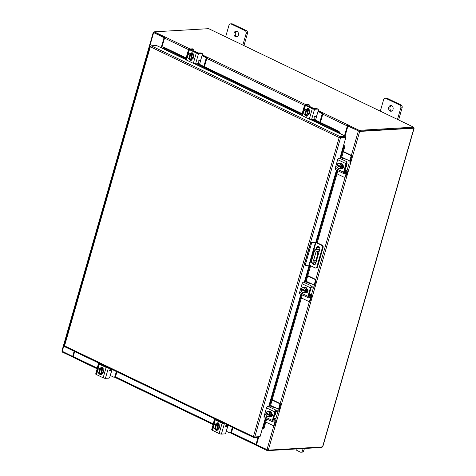 <?xml version="1.0" encoding="UTF-8"?>
<svg xmlns="http://www.w3.org/2000/svg" width="476" height="476" viewBox="0 0 476 476"><rect width="100%" height="100%" fill="white"/><g stroke="black" fill="none" stroke-linecap="round" stroke-linejoin="round"><path stroke-width="0.71" d="M69.317 326.328A1.434 0.351 16 0 0 69.246 326.399A1.434 0.351 16 0 0 69.585 326.756A1.434 0.351 -164 0 1 69.246 326.399L67.717 331.736A1.434 0.351 16 0 0 68.056 332.093A1.434 0.351 -164 0 1 67.717 331.736L66.188 337.073A1.434 0.351 -164 0 0 66.521 337.43M72.382 315.647A1.434 0.351 16 0 0 72.31 315.719A1.434 0.351 16 0 0 72.644 316.076A1.434 0.351 -164 0 1 72.31 315.719L70.781 321.062A1.434 0.351 16 0 0 71.114 321.413A1.434 0.351 -164 0 1 70.781 321.062L69.246 326.399M75.44 304.973A1.434 0.351 16 0 0 75.369 305.045A1.434 0.351 16 0 0 75.708 305.402A1.434 0.351 -164 0 1 75.369 305.045L73.839 310.382A1.434 0.351 16 0 0 74.179 310.739A1.434 0.351 -164 0 1 73.839 310.382L72.31 315.719M78.504 294.293A1.434 0.351 16 0 0 78.433 294.37A1.434 0.351 16 0 0 78.772 294.721A1.434 0.351 -164 0 1 78.433 294.37L76.904 299.707A1.434 0.351 16 0 0 77.237 300.058A1.434 0.351 -164 0 1 76.904 299.707L75.369 305.045M81.563 283.619A1.434 0.351 16 0 0 81.491 283.69A1.434 0.351 16 0 0 81.83 284.047A1.434 0.351 -164 0 1 81.491 283.69L79.962 289.027A1.434 0.351 16 0 0 80.301 289.384A1.434 0.351 -164 0 1 79.962 289.027L78.433 294.37M84.627 272.938A1.434 0.351 16 0 0 84.555 273.016A1.434 0.351 16 0 0 84.895 273.367A1.434 0.351 -164 0 1 84.555 273.016L83.026 278.353A1.434 0.351 16 0 0 83.359 278.704A1.434 0.351 -164 0 1 83.026 278.353L81.491 283.69M87.691 262.264A1.434 0.351 16 0 0 87.62 262.335A1.434 0.351 16 0 0 87.953 262.692A1.434 0.351 -164 0 1 87.62 262.335L86.085 267.673A1.434 0.351 16 0 0 86.424 268.03A1.434 0.351 -164 0 1 86.085 267.673L84.555 273.016M90.749 251.584A1.434 0.351 16 0 0 90.678 251.661A1.434 0.351 16 0 0 91.017 252.012A1.434 0.351 -164 0 1 90.678 251.661L89.149 256.998A1.434 0.351 16 0 0 89.482 257.355A1.434 0.351 -164 0 1 89.149 256.998L87.62 262.335M93.814 240.91A1.434 0.351 16 0 0 93.742 240.981A1.434 0.351 16 0 0 94.075 241.338A1.434 0.351 -164 0 1 93.742 240.981L92.207 246.318A1.434 0.351 16 0 0 92.546 246.675A1.434 0.351 -164 0 1 92.207 246.318L90.678 251.661M96.872 230.229A1.434 0.351 16 0 0 96.801 230.307A1.434 0.351 16 0 0 97.14 230.658A1.434 0.351 -164 0 1 96.801 230.307L95.271 235.644A1.434 0.351 16 0 0 95.611 236.001A1.434 0.351 -164 0 1 95.271 235.644L93.742 240.981M99.936 219.555A1.434 0.351 16 0 0 99.865 219.626A1.434 0.351 16 0 0 100.198 219.983A1.434 0.351 -164 0 1 99.865 219.626L98.336 224.97A1.434 0.351 16 0 0 98.669 225.321A1.434 0.351 -164 0 1 98.336 224.97L96.801 230.307M102.994 208.881A1.434 0.351 16 0 0 102.923 208.952A1.434 0.351 16 0 0 103.262 209.303A1.434 0.351 -164 0 1 102.923 208.952L101.394 214.289A1.434 0.351 16 0 0 101.733 214.646A1.434 0.351 -164 0 1 101.394 214.289L99.865 219.626M106.059 198.2A1.434 0.351 16 0 0 105.987 198.272A1.434 0.351 16 0 0 106.326 198.629A1.434 0.351 -164 0 1 105.987 198.272L104.458 203.615A1.434 0.351 16 0 0 104.791 203.966A1.434 0.351 -164 0 1 104.458 203.615L102.923 208.952M109.117 187.526A1.434 0.351 16 0 0 109.046 187.598A1.434 0.351 16 0 0 109.385 187.955A1.434 0.351 -164 0 1 109.046 187.598L107.516 192.935A1.434 0.351 16 0 0 107.856 193.292A1.434 0.351 -164 0 1 107.516 192.935L105.987 198.272M112.181 176.846A1.434 0.351 16 0 0 112.11 176.917A1.434 0.351 16 0 0 112.449 177.274A1.434 0.351 -164 0 1 112.11 176.917L110.581 182.26A1.434 0.351 16 0 0 110.914 182.611A1.434 0.351 -164 0 1 110.581 182.26L109.046 187.598M115.24 166.172A1.434 0.351 16 0 0 115.174 166.243A1.434 0.351 16 0 0 115.507 166.6A1.434 0.351 -164 0 1 115.174 166.243L113.639 171.58A1.434 0.351 16 0 0 113.978 171.937A1.434 0.351 -164 0 1 113.639 171.58L112.11 176.917M118.304 155.491A1.434 0.351 16 0 0 118.232 155.569A1.434 0.351 16 0 0 118.572 155.92A1.434 0.351 -164 0 1 118.232 155.569L116.703 160.906A1.434 0.351 16 0 0 117.036 161.257A1.434 0.351 -164 0 1 116.703 160.906L115.174 166.243M121.368 144.817A1.434 0.351 16 0 0 121.297 144.888A1.434 0.351 16 0 0 121.63 145.245A1.434 0.351 -164 0 1 121.297 144.888L119.762 150.226A1.434 0.351 16 0 0 120.101 150.583A1.434 0.351 -164 0 1 119.762 150.226L118.232 155.569M124.426 134.137A1.434 0.351 16 0 0 124.355 134.214A1.434 0.351 16 0 0 124.694 134.565A1.434 0.351 -164 0 1 124.355 134.214L122.826 139.551A1.434 0.351 16 0 0 123.165 139.902A1.434 0.351 -164 0 1 122.826 139.551L121.297 144.888M127.491 123.462A1.434 0.351 16 0 0 127.419 123.534A1.434 0.351 16 0 0 127.752 123.891A1.434 0.351 -164 0 1 127.419 123.534L125.884 128.871A1.434 0.351 16 0 0 126.223 129.228A1.434 0.351 -164 0 1 125.884 128.871L124.355 134.214M130.549 112.782A1.434 0.351 16 0 0 130.478 112.86A1.434 0.351 16 0 0 130.817 113.211A1.434 0.351 -164 0 1 130.478 112.86L128.948 118.197A1.434 0.351 16 0 0 129.288 118.554A1.434 0.351 -164 0 1 128.948 118.197L127.419 123.534M133.613 102.108A1.434 0.351 16 0 0 133.542 102.179A1.434 0.351 16 0 0 133.875 102.536A1.434 0.351 -164 0 1 133.542 102.179L132.013 107.516A1.434 0.351 16 0 0 132.346 107.874A1.434 0.351 -164 0 1 132.013 107.516L130.478 112.86M136.671 91.428A1.434 0.351 16 0 0 136.6 91.505A1.434 0.351 16 0 0 136.939 91.856A1.434 0.351 -164 0 1 136.6 91.505L135.071 96.842A1.434 0.351 16 0 0 135.41 97.199A1.434 0.351 -164 0 1 135.071 96.842L133.542 102.179M139.736 80.753A1.434 0.351 16 0 0 139.664 80.825A1.434 0.351 16 0 0 140.004 81.182A1.434 0.351 -164 0 1 139.664 80.825L138.135 86.168A1.434 0.351 16 0 0 138.468 86.519A1.434 0.351 -164 0 1 138.135 86.168L136.6 91.505M142.794 70.079A1.434 0.351 16 0 0 142.729 70.15A1.434 0.351 16 0 0 143.062 70.502A1.434 0.351 -164 0 1 142.729 70.15L141.194 75.488A1.434 0.351 16 0 0 141.533 75.845A1.434 0.351 -164 0 1 141.194 75.488L139.664 80.825M145.858 59.399A1.434 0.351 16 0 0 145.787 59.47A1.434 0.351 16 0 0 146.126 59.827A1.434 0.351 -164 0 1 145.787 59.47L144.258 64.813A1.434 0.351 16 0 0 144.591 65.164A1.434 0.351 -164 0 1 144.258 64.813L142.729 70.15M149.184 49.153A1.434 0.351 -164 0 1 148.851 48.796A1.434 0.351 -164 0 1 148.923 48.725A1.434 0.351 -164 0 1 149.321 48.671M147.655 54.49A1.434 0.351 -164 0 1 147.316 54.133A1.434 0.351 16 0 0 147.655 54.49M68.02 331.617A1.434 0.351 16 0 0 67.717 331.736M71.079 320.937A1.434 0.351 16 0 0 70.781 321.062M74.143 310.263A1.434 0.351 16 0 0 73.839 310.382M77.201 299.582A1.434 0.351 16 0 0 76.904 299.707M80.266 288.908A1.434 0.351 16 0 0 79.962 289.027M83.33 278.228A1.434 0.351 16 0 0 83.026 278.353M86.388 267.554A1.434 0.351 16 0 0 86.085 267.673M89.452 256.873A1.434 0.351 16 0 0 89.149 256.998M92.511 246.199A1.434 0.351 16 0 0 92.207 246.318M95.575 235.525A1.434 0.351 16 0 0 95.271 235.644M98.633 224.845A1.434 0.351 16 0 0 98.336 224.97M101.697 214.17A1.434 0.351 16 0 0 101.394 214.289M104.756 203.49A1.434 0.351 16 0 0 104.458 203.615M107.82 192.816A1.434 0.351 16 0 0 107.516 192.935M110.884 182.135A1.434 0.351 16 0 0 110.581 182.26M113.942 171.461A1.434 0.351 16 0 0 113.639 171.58M117.007 160.781A1.434 0.351 16 0 0 116.703 160.906M120.065 150.107A1.434 0.351 16 0 0 119.762 150.226M123.129 139.426A1.434 0.351 16 0 0 122.826 139.551M126.188 128.752A1.434 0.351 16 0 0 125.884 128.871M129.252 118.078A1.434 0.351 16 0 0 128.948 118.197M132.31 107.397A1.434 0.351 16 0 0 132.013 107.516M135.374 96.723A1.434 0.351 16 0 0 135.071 96.842M138.439 86.043A1.434 0.351 16 0 0 138.135 86.168M141.497 75.369A1.434 0.351 16 0 0 141.194 75.488M144.561 64.688A1.434 0.351 16 0 0 144.258 64.813M147.619 54.014A1.434 0.351 16 0 0 147.316 54.133L145.787 59.47M388.737 107.35A2.862 2.279 -93.3 0 0 391.052 111.241A2.862 2.279 -93.3 0 0 393.033 109.415A2.862 2.279 -93.3 0 0 390.719 105.523A2.862 2.279 -93.3 0 0 388.737 107.35M391.379 105.601A2.862 2.279 -93.3 0 0 390.04 107.273A2.862 2.279 -93.3 0 0 391.694 111.081M397.496 119.428L400.81 107.868A2.178 1.731 -93.3 0 0 399.757 105.053L385.84 98.359A2.178 1.731 -93.3 0 0 385.132 98.217A2.178 1.731 -93.3 0 0 383.626 99.603L380.312 111.17M399.757 105.053L401.06 104.976L387.143 98.288L385.84 98.359M398.62 119.97L402.113 107.79L400.81 107.868M385.132 98.217L386.435 98.139A2.178 1.731 86.7 0 1 387.143 98.288M401.06 104.976A2.178 1.731 86.7 0 1 402.113 107.79M295.977 448.975A2.178 1.731 -93.3 0 0 297.078 450.528L300.255 452.057A2.178 1.731 -93.3 0 0 300.963 452.2A2.178 1.731 -93.3 0 0 302.468 450.814L303.117 448.559M302.468 450.814L303.771 450.736L304.42 448.487M303.771 450.736A2.178 1.731 86.7 0 1 302.266 452.123L300.963 452.2M319.342 250.804A0.714 0.399 115.7 0 0 319.235 250.703A0.714 0.399 115.7 0 0 318.492 251.376A0.714 0.399 115.7 0 0 318.617 251.994A0.714 0.399 115.7 0 0 319.033 251.869M318.498 251.364A0.714 0.399 115.7 0 0 318.67 251.007M317.754 246.824L319.723 247.77M312.44 262.841A2.148 1.708 -93.3 0 0 314.255 264.721A2.148 1.708 -93.3 0 0 315.743 263.353L319.765 249.329L316.576 249.525A2.862 1.589 115.7 0 0 314.077 252.292L311.78 260.301A2.862 1.589 115.7 0 0 312.274 262.782A2.862 1.589 115.7 0 0 312.75 262.871L315.933 262.687M313.625 260.324L314.529 260.759M314.077 252.292L313.387 251.965L311.09 259.973L311.78 260.301M319.836 248.966L315.885 249.192L316.576 249.525M317.575 247.038L319.812 248.115M316.451 260.884A0.708 0.393 -64.3 0 1 316.147 261.032L313.767 261.175A0.708 0.393 -64.3 0 1 313.648 261.151A0.708 0.393 -64.3 0 1 313.523 260.539L316.016 251.846A0.708 0.393 -64.3 0 1 316.635 251.161L317.504 251.108L318.45 253.904M316.939 251.144L317.855 253.833L316.082 260.015L316.623 260.277M316.147 261.032L313.488 260.818L316.135 251.566M315.463 260.705A0.708 0.393 115.7 0 0 316.082 260.015M312.274 262.782L311.584 262.454A2.862 1.589 -64.3 0 1 311.09 259.973M313.387 251.965A2.862 1.589 -64.3 0 1 315.885 249.192M318.396 254.095L317.855 253.833M310.864 242.242L314.606 242.028A1.487 0.363 16 0 1 316.623 242.51L322.24 245.211A1.785 1.422 86.7 0 1 323.103 247.52L317.569 266.828A1.785 1.422 86.7 0 1 316.332 267.964L315.642 268.006A1.785 1.422 -93.3 0 0 316.873 266.863L322.413 247.562A1.785 1.422 -93.3 0 0 321.55 245.253L315.927 242.552L309.442 265.186L305.229 265.293L304.372 264.876L310.864 242.242L311.72 242.659L315.927 242.552M315.642 268.006A1.785 1.422 -93.3 0 1 315.058 267.887L309.442 265.186M305.229 265.293L311.72 242.659M313.143 262.847A2.148 1.708 -93.3 0 0 314.6 264.656M318.379 246.437A2.148 1.708 -93.3 0 0 317.236 247.74L316.832 249.138M319.765 249.329A2.148 1.708 -93.3 0 0 318.027 246.413A2.148 1.708 -93.3 0 0 316.54 247.782L316.141 249.18M234.079 33.005A2.862 2.279 -93.3 0 0 236.393 36.896A2.862 2.279 -93.3 0 0 238.375 35.069A2.862 2.279 -93.3 0 0 236.06 31.178A2.862 2.279 -93.3 0 0 234.079 33.005M236.721 31.261A2.862 2.279 -93.3 0 0 235.382 32.927A2.862 2.279 -93.3 0 0 237.042 36.741M242.837 45.089L246.151 33.522A2.178 1.731 -93.3 0 0 245.104 30.708L231.181 24.02A2.178 1.731 -93.3 0 0 230.473 23.877A2.178 1.731 -93.3 0 0 228.968 25.264L225.654 36.825M245.104 30.708L246.407 30.637L232.484 23.943L231.181 24.02M243.962 45.631L247.455 33.451L246.151 33.522M230.473 23.877L231.776 23.8A2.178 1.731 86.7 0 1 232.484 23.943M246.407 30.637A2.178 1.731 86.7 0 1 247.455 33.451M336.996 173.817L343.922 177.149A1.374 1.095 -93.3 0 0 345.32 176.364L345.981 176.322L346.778 173.532M347.242 171.806A2.118 1.172 115.7 0 0 346.778 170.432A2.118 1.172 115.7 0 0 346.427 170.366L344.945 169.652M344.725 170.426L346.427 170.366M344.422 171.473A2.005 1.113 115.7 0 0 344.511 171.473L346.135 171.378A1.029 0.571 -64.3 0 1 346.308 171.414M345.32 176.364L346.123 173.573M345.981 176.322A1.374 1.095 86.7 0 1 345.029 177.197L344.368 177.239M349.747 160.924L350.895 156.931A1.374 1.095 -93.3 0 0 350.229 155.152L343.303 151.82M345.094 159.573L344.922 158.675L341.768 157.157M350.229 155.152L350.889 155.116L343.392 151.511M348.7 162.976A2.118 1.172 115.7 0 1 348.539 163L347.087 163.084M350.306 161.191A2.118 1.172 115.7 0 0 350.39 160.947L351.55 156.89L350.895 156.931M350.889 155.116A1.374 1.095 86.7 0 1 351.55 156.89M340.286 163.084A2.862 2.279 86.7 0 1 340.459 163.066A2.862 2.279 86.7 0 1 342.774 166.957A2.862 2.279 86.7 0 1 340.792 168.784A2.862 2.279 86.7 0 1 340.62 168.784M342.53 165.553A2.862 2.279 86.7 0 1 342.428 166.975A2.862 2.279 86.7 0 1 341.786 168.141M341.726 168.206A2.862 2.279 86.7 0 1 340.441 168.801A2.862 2.279 86.7 0 1 339.549 168.629M339.102 163.452A2.862 2.279 86.7 0 1 340.114 163.084A2.862 2.279 86.7 0 1 340.995 163.25M341.078 163.292A2.862 2.279 86.7 0 1 342.512 165.452M343.553 166.225A2.862 2.279 86.7 0 1 343.428 166.915A2.862 2.279 86.7 0 1 342.631 168.236M345.689 167.052A1.434 1.136 -93.3 0 0 346.552 166.16A1.434 1.136 -93.3 0 0 346.349 164.75M342.541 165.499L341.048 163.25L339.87 163.316L341.357 165.565L342.541 165.499L341.363 165.571L340.965 166.523L341.655 166.481L341.423 167.284L340.739 167.326L340.59 168.26L341.774 168.195L342.541 165.499M341.768 168.195A2.892 2.303 -93.3 0 0 341.774 168.195L338.323 168.706L341.768 168.195M337.377 167.492A2.511 1.993 86.7 0 1 336.99 165.529L336.829 166.457L338.323 168.706M340.739 167.326L336.99 165.529L337.668 165.475L337.799 165.005M340.548 164.553A2.511 1.993 86.7 0 1 340.929 166.511L337.222 164.732L337.603 163.762L339.87 163.316M338.704 163.524A2.511 1.993 86.7 0 1 340.411 164.345M340.697 167.314A2.511 1.993 86.7 0 1 339.424 168.474M341.423 167.284L337.668 165.475M337.222 164.732L337.21 164.714A2.511 1.993 86.7 0 1 338.501 163.565M339.215 168.516A2.511 1.993 86.7 0 1 337.508 167.695M342.774 168.29A1.607 1.279 86.7 0 1 342.583 168.218L342.208 168.034M342.833 165.279A1.607 1.279 86.7 0 1 343.565 167.338A1.607 1.279 86.7 0 1 342.446 168.361A1.607 1.279 86.7 0 1 341.97 168.278M351.026 161.739L350.735 162.75A1.434 0.351 -164 0 1 350.431 162.875L350.723 161.858A1.434 0.351 16 0 0 351.026 161.739A1.434 0.351 16 0 0 350.514 161.293L346.748 159.484A1.434 0.351 16 0 0 344.808 159.02L342.726 158.651M350.723 161.858L347.462 162.048A1.66 0.922 115.7 0 0 346.016 163.655L343.565 172.199A1.66 0.922 115.7 0 0 343.85 173.639A1.66 0.922 115.7 0 0 344.13 173.686L347.385 173.496L347.676 172.485L344.416 172.675A0.571 0.315 -64.3 0 1 344.225 172.157L346.677 163.619A0.571 0.315 -64.3 0 1 347.177 163.066L350.431 162.875M347.676 172.485A1.434 0.351 16 0 0 347.98 172.36A1.434 0.351 16 0 0 347.468 171.913M346.016 163.655L337.68 159.65L335.235 168.189L343.565 172.199M337.68 159.65A1.66 0.922 -64.3 0 1 339.132 158.044L341.762 157.889L342.934 158.329L342.732 158.621M343.85 173.639L335.52 169.629A1.66 0.922 -64.3 0 1 335.235 168.189M337.52 165.487A1.607 1.279 86.7 0 1 337.46 164.845M338.014 163.667A1.607 1.279 86.7 0 1 338.644 163.411A1.607 1.279 86.7 0 1 339.037 163.464M347.98 172.36L347.688 173.377A1.434 0.351 -164 0 1 347.385 173.496M301.403 297.934L308.335 301.266A1.374 1.095 -93.3 0 0 309.733 300.481L310.388 300.445L311.191 297.655M311.649 295.929A2.118 1.172 115.7 0 0 311.191 294.549A2.118 1.172 115.7 0 0 310.84 294.483L309.352 293.769M309.132 294.543L310.84 294.483M308.829 295.596A2.005 1.113 115.7 0 0 308.918 295.596L310.548 295.501A1.029 0.571 -64.3 0 1 310.715 295.531M309.733 300.481L310.53 297.69M310.388 300.445A1.374 1.095 86.7 0 1 309.436 301.32L308.781 301.356M314.16 285.047L315.302 281.048A1.374 1.095 -93.3 0 0 314.642 279.275L307.71 275.943M309.501 283.69L309.329 282.792L306.181 281.28M314.642 279.275L315.296 279.233L307.799 275.628M313.107 287.093A2.118 1.172 115.7 0 1 312.952 287.117L311.5 287.201M314.719 285.314A2.118 1.172 115.7 0 0 314.797 285.07L315.963 281.013L315.302 281.048M315.296 279.233A1.374 1.095 86.7 0 1 315.963 281.013M304.694 287.201A2.862 2.279 86.7 0 1 304.866 287.183A2.862 2.279 86.7 0 1 307.181 291.074A2.862 2.279 86.7 0 1 305.199 292.901A2.862 2.279 86.7 0 1 305.027 292.907M306.937 289.676A2.862 2.279 86.7 0 1 306.836 291.098A2.862 2.279 86.7 0 1 306.193 292.258M306.133 292.323A2.862 2.279 86.7 0 1 304.854 292.924A2.862 2.279 86.7 0 1 303.962 292.752M303.515 287.569A2.862 2.279 86.7 0 1 304.521 287.207A2.862 2.279 86.7 0 1 305.402 287.373M305.491 287.415A2.862 2.279 86.7 0 1 306.919 289.575M307.96 290.342A2.862 2.279 86.7 0 1 307.841 291.038A2.862 2.279 86.7 0 1 307.038 292.359M310.096 291.175A1.434 1.136 -93.3 0 0 310.959 290.277A1.434 1.136 -93.3 0 0 310.757 288.873M306.955 289.622A2.892 2.303 -93.3 0 0 306.955 289.616L305.461 287.367L304.277 287.439L305.77 289.688L306.955 289.616L305.77 289.688L305.378 290.646L306.062 290.604L305.836 291.401L305.146 291.443L304.997 292.383L306.181 292.312L306.955 289.622M306.175 292.318A2.892 2.303 -93.3 0 0 306.181 292.312L302.73 292.829L306.175 292.318M301.784 291.61A2.511 1.993 86.7 0 1 301.403 289.652L301.237 290.574A2.892 2.303 -93.3 0 0 301.237 290.58L302.73 292.829M305.146 291.443L301.403 289.652L302.076 289.598L302.212 289.128M304.955 288.67A2.511 1.993 86.7 0 1 305.336 290.634L301.617 288.837L302.01 287.885L304.277 287.439M303.111 287.647A2.511 1.993 86.7 0 1 304.824 288.468M305.11 291.431A2.511 1.993 86.7 0 1 303.831 292.597M305.836 291.401L302.076 289.598M303.628 292.633A2.511 1.993 86.7 0 1 301.921 291.812M301.629 288.849A2.511 1.993 86.7 0 1 302.909 287.688M307.187 292.407A1.607 1.279 86.7 0 1 306.99 292.335L306.615 292.157M307.24 289.402A1.607 1.279 86.7 0 1 307.972 291.455A1.607 1.279 86.7 0 1 306.859 292.484A1.607 1.279 86.7 0 1 306.383 292.395L306.99 292.335M315.433 285.856L315.142 286.873A1.434 0.351 -164 0 1 314.838 286.992L315.13 285.981A1.434 0.351 16 0 0 315.433 285.856A1.434 0.351 16 0 0 314.922 285.416L311.161 283.607A1.434 0.351 16 0 0 309.221 283.137L307.133 282.768M315.13 285.981L311.875 286.171A1.66 0.922 115.7 0 0 310.423 287.778L307.978 296.316A1.66 0.922 115.7 0 0 308.264 297.756A1.66 0.922 115.7 0 0 308.537 297.809L311.792 297.619L312.083 296.602L308.829 296.792A0.571 0.315 -64.3 0 1 308.632 296.28L311.084 287.736A0.571 0.315 -64.3 0 1 311.584 287.183L314.838 286.992M312.083 296.602A1.434 0.351 16 0 0 312.387 296.483A1.434 0.351 16 0 0 311.875 296.036M310.423 287.778L302.093 283.767L299.642 292.312L307.978 296.316M302.093 283.767A1.66 0.922 -64.3 0 1 303.539 282.161L306.169 282.012L307.347 282.446L307.139 282.744M308.264 297.756L299.928 293.751A1.66 0.922 -64.3 0 1 299.642 292.312M301.933 289.604A1.607 1.279 86.7 0 1 301.867 288.962M302.421 287.79A1.607 1.279 86.7 0 1 303.051 287.528A1.607 1.279 86.7 0 1 303.444 287.581M312.387 296.483L312.095 297.494A1.434 0.351 -164 0 1 311.792 297.619M199.551 64.373L200.313 61.701L199.825 60.821L199.105 60.714M198.724 60.744L199.099 60.726M203.847 66.438L205.959 59.066A1.374 1.095 -93.3 0 0 205.293 57.287L205.953 57.251L202.687 55.68A2.118 0.518 16 0 0 202.056 55.424M201.979 55.698L200.313 61.701M205.293 57.287L202.026 55.722M205.953 57.251A1.374 1.095 86.7 0 1 206.614 59.03L205.959 59.066M204.412 66.711L206.614 59.03M188.603 49.962A1.374 1.095 -93.3 0 0 188.258 50.557L186.146 57.929M190.602 59.435L190.459 59.928M193.928 51.491A2.118 0.518 16 0 0 193.577 51.301L193.738 50.51A1.434 0.791 115.7 0 0 193.494 49.272A1.434 0.791 115.7 0 0 193.256 49.224L192.441 48.832L189.18 49.022A1.66 0.405 16 0 0 188.829 49.165A1.66 0.405 16 0 0 189.424 49.682L196.296 52.985A1.66 0.405 16 0 0 198.546 53.526L201.806 53.336L200.985 52.943L196.957 52.949L190.079 49.641L193.256 49.224M191.257 59.399L191.013 60.268M191.037 53.669A2.862 2.279 86.7 0 1 191.209 53.651A2.862 2.279 86.7 0 1 192.137 53.842A2.862 2.279 86.7 0 1 193.631 56.971A2.862 2.279 86.7 0 1 191.542 59.369A2.862 2.279 86.7 0 1 191.459 59.375M190.656 53.693A2.862 2.279 86.7 0 1 190.858 53.675A2.862 2.279 86.7 0 1 191.792 53.859A2.862 2.279 86.7 0 1 192.738 54.698M192.792 54.776A2.862 2.279 86.7 0 1 193.191 57.519M193.161 57.608A2.862 2.279 86.7 0 1 191.477 59.351M192.042 53.609A2.862 2.279 86.7 0 1 192.215 53.592A2.862 2.279 86.7 0 1 193.143 53.782A2.862 2.279 86.7 0 1 193.179 53.8M191.536 53.663A2.862 2.279 86.7 0 1 191.864 53.615A2.862 2.279 86.7 0 1 192.798 53.806A2.862 2.279 86.7 0 1 193.25 54.091M192.78 54.716L190.614 53.675L189.43 53.746L191.596 54.788L192.78 54.716L191.602 54.788L192.012 57.644L193.196 57.572L192.78 54.716M192.012 57.644L190.263 59.458L191.441 59.387L193.196 57.572M189.43 53.746L187.675 55.555L188.091 58.411A2.892 2.303 86.7 0 0 188.091 58.417L189.418 58.75L190.757 54.08M191.542 59.369L189.371 59.066L190.692 54.46A2.511 1.993 86.7 0 1 191.655 56.097M188.496 54.579A2.511 1.993 86.7 0 1 190.049 54.151L190.073 54.115M187.728 56.864A2.511 1.993 86.7 0 1 188.341 54.74M190.049 54.151L188.728 58.786M191.691 56.352A2.511 1.993 86.7 0 1 191.084 58.477M190.924 58.637A2.511 1.993 86.7 0 1 189.371 59.066M188.728 58.756A2.511 1.993 86.7 0 1 187.77 57.12M190.816 53.675A1.607 1.279 86.7 0 1 191.899 52.753A1.607 1.279 86.7 0 1 192.423 52.86A1.607 1.279 86.7 0 1 193.214 54.883M200.985 52.943A1.434 0.791 -64.3 0 1 201.223 52.985L202.038 53.377A1.434 0.791 115.7 0 1 202.288 54.621L200.943 59.298A1.434 0.791 115.7 0 1 199.7 60.684L198.79 60.732A0.69 0.381 -64.3 0 0 198.248 61.231A0.69 0.381 -64.3 0 0 198.236 61.939L198.754 62.523A0.69 0.381 -64.3 0 1 198.807 63.064A0.69 0.381 -64.3 0 1 198.206 63.73L195.576 63.879A1.66 0.405 -164 0 1 193.327 63.344L196.296 52.985M187.669 55.787L186.455 60.035L193.327 63.344M186.455 60.035A1.66 0.405 -164 0 1 185.86 59.524L188.829 49.165M191.947 59.298L191.911 59.435A1.607 1.279 86.7 0 1 190.793 60.464A1.607 1.279 86.7 0 1 189.448 59.131M192.441 48.832A1.434 0.791 -64.3 0 1 192.673 48.879L193.494 49.272M191.471 53.657A1.607 1.279 86.7 0 1 192.233 52.788M191.12 60.387A1.607 1.279 86.7 0 1 190.192 59.429M315.54 120.125L316.308 117.453L315.814 116.578L314.713 116.501M319.836 122.189L321.949 114.823A1.374 1.095 -93.3 0 0 321.288 113.044L321.943 113.008L318.682 111.438A2.118 0.518 16 0 0 318.051 111.176M317.968 111.449L316.308 117.453M321.288 113.044L318.022 111.473M321.943 113.008A1.374 1.095 86.7 0 1 322.609 114.781L321.949 114.823M320.407 122.463L322.609 114.781M304.592 105.72A1.374 1.095 -93.3 0 0 304.247 106.315L302.135 113.687M306.592 115.192L306.449 115.686M309.918 107.249A2.118 0.518 16 0 0 309.573 107.058L309.727 106.267A1.434 0.791 115.7 0 0 309.483 105.023A1.434 0.791 115.7 0 0 309.245 104.982L308.43 104.589L305.175 104.779A1.66 0.405 16 0 0 304.824 104.922A1.66 0.405 16 0 0 305.413 105.434L312.286 108.742A1.66 0.405 16 0 0 314.541 109.284L317.795 109.093L316.98 108.701L312.946 108.701L306.074 105.398L309.245 104.982M307.252 115.156L307.002 116.025M307.026 109.426A2.862 2.279 86.7 0 1 307.198 109.409A2.862 2.279 86.7 0 1 308.133 109.599A2.862 2.279 86.7 0 1 309.626 112.729A2.862 2.279 86.7 0 1 307.532 115.127A2.862 2.279 86.7 0 1 307.448 115.127L309.192 113.33L308.775 110.474L306.603 109.432L305.425 109.498L307.591 110.539L308.775 110.474L307.591 110.545L307.645 111.848L308.008 113.401L309.192 113.33M306.651 109.45A2.862 2.279 86.7 0 1 306.853 109.426A2.862 2.279 86.7 0 1 307.788 109.617A2.862 2.279 86.7 0 1 308.728 110.45M308.781 110.533A2.862 2.279 86.7 0 1 309.18 113.27M309.156 113.365A2.862 2.279 86.7 0 1 307.472 115.109M308.031 109.367A2.862 2.279 86.7 0 1 308.204 109.349A2.862 2.279 86.7 0 1 309.138 109.539A2.862 2.279 86.7 0 1 309.174 109.557M307.532 109.421A2.862 2.279 86.7 0 1 307.859 109.367A2.862 2.279 86.7 0 1 308.787 109.557A2.862 2.279 86.7 0 1 309.239 109.849M305.425 109.498A2.892 2.303 -93.3 0 0 305.419 109.498L303.67 111.313L304.081 114.169L304.723 114.543L305.413 114.502L306.752 109.831M306.919 114.395A2.511 1.993 86.7 0 1 305.366 114.823L306.252 115.21L308.008 113.401M304.491 110.331A2.511 1.993 86.7 0 1 306.038 109.902L306.062 109.873M303.724 112.622A2.511 1.993 86.7 0 1 304.331 110.497M306.705 110.182L306.687 110.218A2.511 1.993 86.7 0 1 307.645 111.848M305.366 114.823L306.687 110.218M306.038 109.902L304.723 114.543M307.686 112.11A2.511 1.993 86.7 0 1 307.074 114.234M304.717 114.514A2.511 1.993 86.7 0 1 303.759 112.877M306.812 109.432A1.607 1.279 86.7 0 1 307.889 108.51A1.607 1.279 86.7 0 1 308.412 108.617A1.607 1.279 86.7 0 1 309.204 110.64M316.98 108.701A1.434 0.791 -64.3 0 1 317.218 108.742L318.033 109.135A1.434 0.791 115.7 0 1 318.277 110.378L316.939 115.055A1.434 0.791 115.7 0 1 315.689 116.436L314.779 116.489A0.69 0.381 -64.3 0 0 314.243 116.989A0.69 0.381 -64.3 0 0 314.231 117.697L314.749 118.28A0.69 0.381 -64.3 0 1 314.797 118.821A0.69 0.381 -64.3 0 1 314.196 119.482L338.638 131.233A1.148 0.649 52.9 0 1 339.578 132.53L339.019 132.953A1.148 0.649 -127.1 0 0 338.079 131.656L338.638 131.233M303.664 111.545L302.444 115.793L309.317 119.095L312.286 108.742M302.444 115.793A1.66 0.405 -164 0 1 301.855 115.275L304.824 104.922M314.541 109.284L311.566 119.637L314.196 119.482M311.566 119.637A1.66 0.405 -164 0 1 309.317 119.095M307.942 115.055L307.901 115.192A1.607 1.279 86.7 0 1 306.788 116.215A1.607 1.279 86.7 0 1 305.437 114.883M308.43 104.589A1.434 0.791 -64.3 0 1 308.668 104.637L309.483 105.023M307.46 109.415A1.607 1.279 86.7 0 1 308.222 108.546M307.115 116.144A1.607 1.279 86.7 0 1 306.181 115.186M111.842 369.858A2.118 0.518 16 0 0 110.254 369.477M109.801 369.876L111.515 369.977M111.777 369.9L111.188 369.935L112.044 369.531L110.331 375.51L113.597 377.081A1.374 1.095 -93.3 0 0 114.996 376.296L116.358 371.548M98.657 363.039L97.294 367.787A1.374 1.095 -93.3 0 0 97.253 368.531M114.996 376.296L115.65 376.26L116.923 371.821M115.65 376.26A1.374 1.095 86.7 0 1 114.698 377.135L114.044 377.17M102.953 365.104L103.108 366.05M101.989 367.109L102.756 367.484M103.857 366.008L103.595 365.116M100.864 368.127A2.862 2.279 86.7 0 1 101.037 368.109A2.862 2.279 86.7 0 1 101.971 368.293A2.862 2.279 86.7 0 1 103.465 371.423A2.862 2.279 86.7 0 1 101.37 373.821A2.862 2.279 86.7 0 1 101.287 373.827L101.37 373.821M100.49 368.15A2.862 2.279 86.7 0 1 100.692 368.127A2.862 2.279 86.7 0 1 101.626 368.317A2.862 2.279 86.7 0 1 102.566 369.15M102.626 369.227A2.862 2.279 86.7 0 1 103.018 371.97M102.994 372.065A2.862 2.279 86.7 0 1 101.311 373.803M101.87 368.067A2.862 2.279 86.7 0 1 102.042 368.049A2.862 2.279 86.7 0 1 102.977 368.24A2.862 2.279 86.7 0 1 103.131 368.317M101.37 368.115A2.862 2.279 86.7 0 1 101.697 368.067A2.862 2.279 86.7 0 1 102.632 368.257A2.862 2.279 86.7 0 1 103.161 368.614M101.275 373.838L103.03 372.03L102.614 369.174L100.448 368.127L99.264 368.198L101.43 369.239L102.614 369.168A2.892 2.303 -93.3 0 0 102.614 369.168L101.43 369.239L101.846 372.095L100.091 373.91L101.275 373.838L99.204 373.553L100.549 368.882M103.03 372.03L101.846 372.095M99.288 373.22L97.925 372.869A2.892 2.303 86.7 0 1 97.919 372.869L97.509 370.013L99.258 368.198A2.892 2.303 -93.3 0 1 99.264 368.198M100.757 373.095A2.511 1.993 86.7 0 1 99.204 373.517M101.525 370.804A2.511 1.993 86.7 0 1 100.912 372.928M98.562 373.243L98.562 373.208A2.511 1.993 86.7 0 1 97.598 371.577M99.9 368.573L98.562 373.208M99.252 373.202L100.591 368.531M97.562 371.316A2.511 1.993 86.7 0 1 98.169 369.192M98.33 369.031A2.511 1.993 86.7 0 1 99.883 368.602M100.525 368.912A2.511 1.993 86.7 0 1 101.489 370.548M101.007 374.648A1.607 1.279 86.7 0 1 100.817 374.576A1.607 1.279 86.7 0 1 100.168 373.904M101.781 373.755A1.607 1.279 86.7 0 1 100.68 374.725A1.607 1.279 86.7 0 1 100.156 374.618A1.607 1.279 86.7 0 1 99.383 373.63M102.037 365.116L102.322 364.902A0.69 0.381 115.7 0 0 102.394 364.836M105.41 378.337A1.66 0.405 -164 0 1 103.155 377.795L106.13 367.436A1.66 0.405 16 0 0 108.379 367.978L105.41 378.337L108.665 378.146A1.434 0.791 115.7 0 0 109.914 376.76L111.253 372.083A1.434 0.791 115.7 0 0 111.009 370.846A1.434 0.791 115.7 0 0 110.771 370.798L109.861 370.852A0.69 0.381 -64.3 0 1 109.748 370.834A0.69 0.381 -64.3 0 1 109.629 370.239A0.69 0.381 -64.3 0 1 109.998 369.668L110.872 369.007A0.69 0.381 -64.3 0 0 110.944 368.948M100.323 363.842L99.912 364.098L106.785 367.401L108.052 367.555M109.593 370.429L109.956 370.405A1.434 0.791 -64.3 0 1 110.194 370.453L111.009 370.846M100.228 374.017A1.434 0.791 115.7 0 0 100.525 373.886M106.13 367.436L99.252 364.134L97.61 369.87M108.379 367.978L108.873 367.948M103.155 377.795L96.283 374.493A1.66 0.405 -164 0 1 95.694 373.975L98.663 363.616A1.66 0.405 16 0 1 99.014 363.48L99.508 363.45M98.663 363.616A1.66 0.405 16 0 0 99.252 364.134M100.644 368.127L100.668 368.043A1.607 1.279 86.7 0 1 101.787 367.014A1.607 1.279 86.7 0 1 103.084 369.203L103.048 369.334M101.299 368.109L101.329 368.002A1.607 1.279 86.7 0 1 102.114 367.05M227.831 425.615A2.118 0.518 16 0 0 226.249 425.229M225.797 425.633L227.51 425.728M227.766 425.657L227.177 425.693L228.04 425.288L226.32 431.268L229.587 432.839A1.374 1.095 -93.3 0 0 230.985 432.053L232.347 427.305M214.646 418.797L213.284 423.545A1.374 1.095 -93.3 0 0 213.248 424.283M230.985 432.053L231.645 432.012L232.919 427.579M231.645 432.012A1.374 1.095 86.7 0 1 230.693 432.892L230.033 432.928M218.942 420.861L219.103 421.807M217.978 422.867L218.752 423.241M219.852 421.766L219.585 420.873M216.86 423.878A2.862 2.279 86.7 0 1 217.032 423.86A2.862 2.279 86.7 0 1 217.96 424.051A2.862 2.279 86.7 0 1 219.46 427.18A2.862 2.279 86.7 0 1 217.365 429.578A2.862 2.279 86.7 0 1 217.282 429.584L217.365 429.578M216.479 423.908A2.862 2.279 86.7 0 1 216.687 423.884A2.862 2.279 86.7 0 1 217.615 424.074A2.862 2.279 86.7 0 1 218.561 424.907M218.615 424.985A2.862 2.279 86.7 0 1 219.014 427.728M218.984 427.823A2.862 2.279 86.7 0 1 217.306 429.56M217.865 423.824A2.862 2.279 86.7 0 1 218.038 423.801A2.862 2.279 86.7 0 1 218.966 423.991A2.862 2.279 86.7 0 1 219.121 424.074M217.359 423.872A2.862 2.279 86.7 0 1 217.693 423.824A2.862 2.279 86.7 0 1 218.621 424.015A2.862 2.279 86.7 0 1 219.15 424.372M217.264 429.596A2.892 2.303 -93.3 0 0 217.27 429.596L219.019 427.781L218.609 424.931L216.437 423.884L215.253 423.955L217.425 424.997L218.603 424.925A2.892 2.303 -93.3 0 0 218.603 424.925L217.425 424.997L217.835 427.853L216.086 429.667L217.27 429.596L216.08 429.667L215.194 429.275L216.538 424.634M219.019 427.781L217.835 427.853M215.283 428.977L213.914 428.626A2.892 2.303 86.7 0 1 213.914 428.62L213.498 425.764L215.253 423.955M216.747 428.846A2.511 1.993 86.7 0 1 215.194 429.275M217.514 426.561A2.511 1.993 86.7 0 1 216.907 428.686M214.557 428.995L214.551 428.965A2.511 1.993 86.7 0 1 213.593 427.329M215.896 424.324L214.551 428.965M215.241 428.959L216.58 424.289M213.551 427.073A2.511 1.993 86.7 0 1 214.164 424.949M214.319 424.788A2.511 1.993 86.7 0 1 215.872 424.36M216.515 424.669A2.511 1.993 86.7 0 1 217.478 426.306M217.002 430.405A1.607 1.279 86.7 0 1 216.812 430.334A1.607 1.279 86.7 0 1 216.158 429.661M217.77 429.507A1.607 1.279 86.7 0 1 216.675 430.477A1.607 1.279 86.7 0 1 216.152 430.369A1.607 1.279 86.7 0 1 215.378 429.388M218.026 420.873L218.317 420.653A0.69 0.381 115.7 0 0 218.389 420.594M221.4 434.094A1.66 0.405 -164 0 1 219.15 433.553L222.119 423.194A1.66 0.405 16 0 0 224.369 423.735L221.4 434.094L224.66 433.904A1.434 0.791 115.7 0 0 225.904 432.517L227.248 427.841A1.434 0.791 115.7 0 0 227.004 426.597A1.434 0.791 115.7 0 0 226.766 426.555L225.856 426.609A0.69 0.381 -64.3 0 1 225.743 426.585A0.69 0.381 -64.3 0 1 225.624 425.99A0.69 0.381 -64.3 0 1 225.987 425.425L226.862 424.765A0.69 0.381 -64.3 0 0 226.939 424.705M216.312 419.594L215.902 419.85L222.78 423.158L224.047 423.313M225.588 426.187L225.945 426.163A1.434 0.791 -64.3 0 1 226.183 426.21L227.004 426.597M216.223 429.774A1.434 0.791 115.7 0 0 216.52 429.644M222.119 423.194L215.247 419.892L213.599 425.621M224.369 423.735L224.862 423.705M219.15 433.553L212.278 430.245A1.66 0.405 -164 0 1 211.683 429.733L214.652 419.374A1.66 0.405 16 0 1 215.003 419.231L215.497 419.207M214.652 419.374A1.66 0.405 16 0 0 215.247 419.892M216.639 423.884L216.663 423.795A1.607 1.279 86.7 0 1 217.776 422.771A1.607 1.279 86.7 0 1 219.079 424.955L219.037 425.092M217.288 423.866L217.324 423.759A1.607 1.279 86.7 0 1 218.109 422.807M265.31 418.339L260.057 436.647L254.773 436.956L253.41 436.641L339.174 137.552L340.042 136.576L339.691 137.522L339.174 137.552L150.315 46.767L150.166 46.38L150.315 46.767L151.201 45.803L156.485 45.494L185.878 59.619M259.176 436.7L259.021 437.23L253.738 437.539L253.94 436.837M339.691 137.522L345.171 137.272L345.814 137.582L339.959 157.996M339.174 137.552L339.888 137.582M345.814 137.582L340.53 137.891L254.773 436.956M151.201 45.803L340.042 136.576L345.32 136.267L339.019 132.971M339.81 137.374L345.094 137.064L345.32 136.267M150.315 46.767L64.552 345.862L253.41 436.641L253.738 437.539L64.736 346.736L64.409 345.451M262.353 428.638L262.597 428.715A1.148 0.47 -80.5 0 0 262.71 428.769A1.148 0.47 -80.5 0 0 263.293 428.019L264.067 428.15A1.148 0.47 99.5 0 1 263.478 428.9A1.148 0.47 99.5 0 1 263.371 428.846M340.233 157.978L343.761 145.668L344.535 145.793A1.148 0.47 99.5 0 1 344.618 147.233L343.845 147.102A1.148 0.47 -80.5 0 0 343.761 145.668L343.517 145.591M344.523 145.787L343.577 145.376M344.618 147.233L341.56 157.901M337.871 170.759L317.212 242.796M310.632 265.757L305.967 282.024M302.278 294.882L270.374 406.141M266.685 418.999L264.067 428.15M343.845 147.102L340.739 157.949M337.163 170.42L316.504 242.457M309.924 265.418L305.146 282.072M301.57 294.543L269.553 406.189M265.977 418.66L263.293 428.019M339.352 133.399A1.006 0.559 115.7 0 0 339.578 132.548M163.238 47.892L163.798 47.469A1.148 0.649 52.9 0 1 164.41 47.481L163.845 47.903A1.148 0.649 -127.1 0 0 163.238 47.892A1.148 0.649 -127.1 0 0 163.066 48.379L162.929 48.594M164.41 47.481L186.294 58.001M190.567 60.053L191.197 60.357M198.212 63.73L302.29 113.758M306.562 115.811L307.187 116.114M163.845 47.903L186.122 58.613M196.921 63.802L302.111 114.365M312.916 119.559L338.079 131.656M258.688 437.248L256.516 444.816L268.297 450.153L322.734 446.904L414.126 128.193L413.43 127.717M414.126 128.193L359.689 131.435L347.908 126.098L345.035 136.124M358.844 131.078L347.908 126.098M161.168 47.743L164.041 37.717L153.266 32.398L61.874 351.115L72.655 356.435L74.137 351.252M161.614 47.957L164.559 37.687L154.087 32.636M72.655 356.435L73.173 356.405L74.583 351.472M164.041 37.717L164.559 37.687M413.299 127.955L359.047 131.126M153.266 32.398L154.135 32.273M73.572 357.452A1.006 0.559 -64.3 0 1 73.405 357.422A1.006 0.559 -64.3 0 1 73.233 356.554L74.678 351.514M258.063 437.283L256.023 444.417A1.006 0.559 115.7 0 0 256.195 445.286A1.006 0.559 115.7 0 0 256.362 445.322L256.641 445.304M258.581 437.254L256.546 444.501M256.748 444.929L256.588 445.476L267.334 450.647L267.512 450.034M73.203 357.155L62.41 352.139L62.57 351.585M321.865 447.029L321.74 447.476L267.334 450.647M348.438 125.17L359.184 130.335L358.958 131.132L348.206 125.967L348.831 125.129L348.206 125.009A1.006 0.559 115.7 0 0 347.331 125.979L344.493 135.868M348.259 125.789L347.849 125.95L344.945 136.082M161.703 48.005L164.541 38.116A1.006 0.559 -64.3 0 1 165.416 37.146L165.005 36.997L164.863 37.497M359.184 130.335L413.59 127.163L208.666 28.661L154.26 31.827L154.034 32.624L164.69 37.753M154.26 31.827L165.005 36.997M358.958 131.132L413.358 127.961L413.59 127.163M265.81 422.057L272.742 425.389A1.374 1.095 -93.3 0 0 274.14 424.604L274.801 424.562L275.598 421.772M276.056 420.046A2.118 1.172 115.7 0 0 275.598 418.672A2.118 1.172 115.7 0 0 275.247 418.606L273.76 417.892M273.539 418.666L275.247 418.606M273.242 419.713A2.005 1.113 115.7 0 0 273.325 419.713L274.955 419.618A1.029 0.571 -64.3 0 1 275.128 419.653M274.14 424.604L274.938 421.813M274.801 424.562A1.374 1.095 86.7 0 1 273.849 425.443L273.188 425.479M278.567 409.164L279.709 405.171A1.374 1.095 -93.3 0 0 279.049 403.392L272.117 400.06M273.908 407.813L273.736 406.915L270.588 405.403M279.049 403.392L279.709 403.356L272.207 399.751M277.52 411.216A2.118 1.172 115.7 0 1 277.359 411.24L275.907 411.323M279.126 409.437A2.118 1.172 115.7 0 0 279.21 409.187L280.37 405.13L279.709 405.171M279.709 403.356A1.374 1.095 86.7 0 1 280.37 405.13M269.101 411.323A2.862 2.279 86.7 0 1 269.273 411.306A2.862 2.279 86.7 0 1 271.588 415.197A2.862 2.279 86.7 0 1 269.606 417.024A2.862 2.279 86.7 0 1 269.434 417.024M271.344 413.799A2.862 2.279 86.7 0 1 271.243 415.215A2.862 2.279 86.7 0 1 270.606 416.381M270.541 416.446A2.862 2.279 86.7 0 1 269.261 417.041A2.862 2.279 86.7 0 1 268.369 416.869M267.923 411.692A2.862 2.279 86.7 0 1 268.928 411.323A2.862 2.279 86.7 0 1 269.809 411.49M269.898 411.532A2.862 2.279 86.7 0 1 271.332 413.692M272.373 414.465A2.862 2.279 86.7 0 1 272.248 415.161A2.862 2.279 86.7 0 1 271.445 416.482M274.509 415.292A1.434 1.136 -93.3 0 0 275.366 414.4A1.434 1.136 -93.3 0 0 275.17 412.995M271.362 413.739L269.868 411.49L268.684 411.556L270.178 413.805L271.362 413.739L270.178 413.811L269.785 414.763L270.475 414.721L270.243 415.524L269.553 415.566L269.404 416.506L270.588 416.435L271.362 413.739M270.588 416.435L267.137 416.952L270.588 416.435M270.243 415.524L265.798 413.757L265.65 414.697L267.137 416.952M266.483 413.715L266.62 413.245M269.368 412.793A2.511 1.993 86.7 0 1 269.749 414.751L266.024 412.96L266.417 412.002L268.684 411.556M267.524 411.77A2.511 1.993 86.7 0 1 269.232 412.591M269.553 415.566L269.517 415.554A2.511 1.993 86.7 0 1 268.238 416.714M265.798 413.757L269.517 415.554M268.036 416.756A2.511 1.993 86.7 0 1 266.328 415.935M266.191 415.732A2.511 1.993 86.7 0 1 265.81 413.769M266.042 412.972A2.511 1.993 86.7 0 1 267.316 411.805M271.594 416.53A1.607 1.279 86.7 0 1 271.403 416.458L271.022 416.28M271.647 413.519A1.607 1.279 86.7 0 1 272.379 415.578A1.607 1.279 86.7 0 1 271.266 416.601A1.607 1.279 86.7 0 1 270.79 416.518M279.84 409.979L279.549 410.99A1.434 0.351 -164 0 1 279.251 411.115L279.537 410.098A1.434 0.351 16 0 0 279.84 409.979A1.434 0.351 16 0 0 279.335 409.533L275.568 407.724A1.434 0.351 16 0 0 273.629 407.26L271.54 406.891M279.537 410.098L276.282 410.288A1.66 0.922 115.7 0 0 274.836 411.895L272.385 420.439A1.66 0.922 115.7 0 0 272.671 421.879A1.66 0.922 115.7 0 0 272.944 421.926L276.205 421.736L276.491 420.724L273.236 420.915A0.571 0.315 -64.3 0 1 273.045 420.397L275.491 411.859A0.571 0.315 -64.3 0 1 275.991 411.306L279.251 411.115M276.491 420.724A1.434 0.351 16 0 0 276.794 420.6A1.434 0.351 16 0 0 276.288 420.159M274.836 411.895L266.5 407.89L264.049 416.435L272.385 420.439M266.5 407.89A1.66 0.922 -64.3 0 1 267.946 406.284L270.576 406.129L271.754 406.569L271.546 406.861M272.671 421.879L264.335 417.868A1.66 0.922 -64.3 0 1 264.049 416.435M266.34 413.727A1.607 1.279 86.7 0 1 266.28 413.085M266.828 411.907A1.607 1.279 86.7 0 1 267.464 411.651A1.607 1.279 86.7 0 1 267.857 411.704M276.794 420.6L276.502 421.617A1.434 0.351 -164 0 1 276.205 421.736M323.103 247.52L322.413 247.562M316.873 266.863L317.569 266.828M321.55 245.253L322.24 245.211M308.972 265.072L315.463 242.439M317.236 247.74L316.54 247.782M344.922 158.675L346.052 159.222M342 168.254L342.583 168.218M339.132 158.044L347.462 162.048M309.329 282.792L310.465 283.339M303.539 282.161L311.875 286.171M189.424 49.682L187.776 55.412M198.546 53.526L195.576 63.879M305.413 105.434L303.771 111.17M102.84 365.503L103.042 365.151M110.277 370.495L110.462 369.84M97.503 370.245L96.283 374.493M110.771 370.798L109.956 370.405M100.668 368.043L101.329 368.002M218.829 421.26L219.037 420.903M226.267 426.246L226.457 425.592M213.492 425.996L212.278 430.245M226.766 426.555L225.945 426.163M216.663 423.795L217.324 423.759M336.49 170.099L315.814 242.213M309.245 265.114L304.372 282.113M300.897 294.216L268.779 406.236M194.416 63.724L301.867 115.376M310.411 119.482L338.876 133.167M262.597 428.715L265.543 418.452M269.053 406.218L301.135 294.329M304.64 282.101L309.483 265.209M316.058 242.284L336.722 170.212M339.019 132.953L311.304 119.637M301.897 115.115L195.315 63.879M185.908 59.357L163.066 48.379M358.327 131.108L351.33 155.497M349.194 162.947L347.004 170.604M345.112 177.191L315.743 279.62M313.607 287.064L311.411 294.721M309.519 301.314L280.15 403.737M278.014 411.187L275.818 418.844M273.932 425.431L266.935 449.826M62.237 351.425L66.295 337.27M149.042 48.683L153.623 32.707M359.689 131.435L351.02 161.667M350.693 162.81L347.974 172.294M347.647 173.431L315.427 285.79M315.1 286.927L312.381 296.411M312.054 297.554L279.834 409.907M279.507 411.05L276.788 420.534M276.461 421.671L268.297 450.153M413.912 128.276L322.52 446.994M73.233 356.554L97.235 368.091M115.359 376.802L213.23 423.848M231.348 432.559L256.023 444.417M256.731 444.917L256.618 445.304M340.227 137.344L340.626 137.54M341.006 137.516L340.614 137.326M347.331 125.979L322.657 114.121M304.664 105.47L206.667 58.364M188.674 49.712L164.541 38.116M165.416 37.146L190.031 48.974M193.678 50.73L198.575 53.086M202.223 54.835L306.02 104.732M309.668 106.481L314.571 108.837M318.218 110.593L348.206 125.009M348.236 125.789L348.468 124.992M273.736 406.915L274.872 407.462M270.82 416.494L271.403 416.458M267.946 406.284L276.282 410.288M148.851 48.796L147.316 54.133M344.969 169.563L346.778 170.432M340.792 168.784L340.441 168.801M340.459 163.066L340.114 163.084M309.376 293.68L311.191 294.549M305.199 292.901L304.854 292.924M304.866 287.183L304.521 287.207M191.209 53.651L190.858 53.675M192.215 53.592L191.864 53.615M307.198 109.409L306.853 109.426M308.204 109.349L307.859 109.367M101.037 368.109L100.692 368.127M102.042 368.049L101.697 368.067M217.032 423.86L216.687 423.884M218.038 423.801L217.693 423.824M64.195 345.54L149.958 46.464M262.71 428.769L263.478 428.9M73.405 357.422L97.163 368.846M114.442 377.147L213.153 424.604M230.432 432.904L256.195 445.286M273.789 417.803L275.598 418.672M269.606 417.024L269.261 417.041M269.273 411.306L268.928 411.323"/></g></svg>

